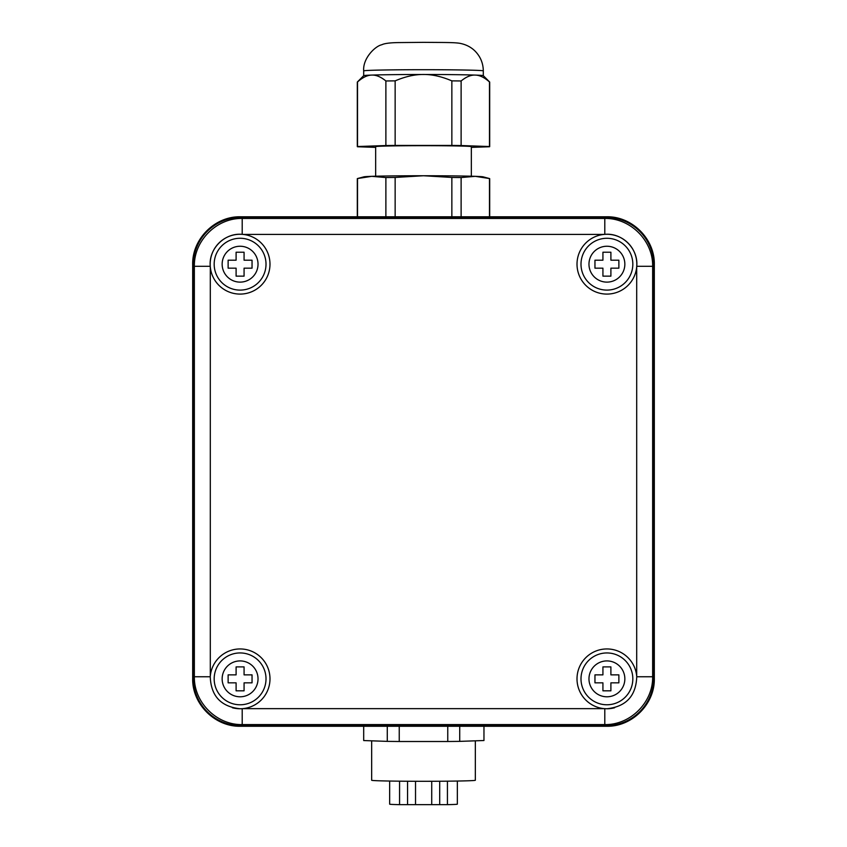 <?xml version="1.0" encoding="UTF-8"?>
<svg xmlns="http://www.w3.org/2000/svg" width="847" height="847" viewBox="0 0 847 847"><rect width="100%" height="100%" fill="white"/><g stroke="black" fill="none" stroke-linecap="round" stroke-linejoin="round"><path stroke-width="1.27" d="M389.662 781.04L389.662 804.174A33.838 0.678 0 0 0 399.572 804.65L447.428 804.65A33.838 0.678 0 0 0 457.338 804.174L457.338 781.04M439.699 781.241L439.699 804.65M431.726 804.65L431.726 781.283M447.428 804.65L447.428 781.178M399.572 781.178L399.572 804.65M415.528 781.283L415.528 804.65M407.555 804.65L407.555 781.241M371.664 740.829L371.664 780.256A51.836 1.038 0 0 0 423.5 781.294A51.836 1.038 0 0 0 475.336 780.256L475.336 740.829M363.691 726.26L363.691 740.553L387.28 741.369L387.28 726.26M459.72 726.26L459.72 741.369L447.756 741.506L447.756 726.26M399.244 726.26L399.244 741.506L387.28 741.369M459.72 741.369L483.965 740.522L483.965 726.26M447.756 741.506L399.244 741.506M636.743 676.753C636.012 696.001 626.06 706.673 606.907 708.759L604.25 708.643A29.899 29.899 0 0 1 577.019 677.971A29.899 29.899 0 0 1 606.018 648.961A29.899 29.899 0 0 1 636.7 676.192L636.743 676.753L652.645 676.753L652.645 266.297C653.175 240.728 630.38 217.923 604.8 218.452L242.2 218.452C216.62 217.923 193.825 240.728 194.355 266.297L210.257 266.297C208.489 248.806 224.699 232.586 242.2 234.354L242.75 234.397A29.899 29.899 0 0 1 269.96 265.524A29.899 29.899 0 0 1 240.093 294.089A29.899 29.899 0 0 1 210.3 266.858L210.257 266.297A29.899 29.899 0 0 1 242.2 234.354L242.2 218.452L241.077 217.34A47.866 47.845 -135 0 0 193.243 265.175L194.355 266.297L194.355 676.753C193.825 702.322 216.62 725.117 242.2 724.587L242.2 708.685L242.75 708.643A29.899 29.899 0 0 0 269.981 677.971A29.899 29.899 0 0 0 240.982 648.961A29.899 29.899 0 0 0 210.3 676.192L210.3 266.858M606.907 708.759A29.899 29.899 0 0 0 614.636 707.743M605.923 217.34A47.866 47.845 -45 0 1 653.757 265.175L652.645 266.297L636.743 266.297L636.7 266.858A29.899 29.899 0 0 1 606.907 294.089A29.899 29.899 0 0 1 577.04 265.524A29.899 29.899 0 0 1 604.25 234.397L604.8 234.354C622.301 232.586 638.511 248.806 636.743 266.297A29.899 29.899 0 0 0 604.8 234.354L604.8 218.452L605.923 217.34L241.077 217.34M241.077 725.71L242.2 724.587L604.8 724.587L605.923 725.71L241.077 725.71A47.866 47.845 135 0 1 193.243 677.865L194.355 676.753L210.257 676.753C210.988 696.001 220.94 706.673 240.093 708.759L242.2 708.685A29.899 29.899 0 0 1 232.364 707.743M210.257 676.753L210.3 676.192M653.757 265.175L653.757 677.865L652.645 676.753C653.175 702.322 630.38 725.117 604.8 724.587L604.8 708.685M605.923 725.71A47.866 47.845 45 0 0 653.757 677.865M193.243 677.865L193.243 265.175M236.101 268.171L228.129 268.171L228.129 260.198L236.101 260.198L236.101 252.226L244.074 252.226L244.074 260.198L252.046 260.198L252.046 268.171L244.074 268.171L244.074 276.143L236.101 276.143L236.101 268.171M214.175 264.19A25.918 25.918 0 0 0 253.052 286.635A25.918 25.918 0 0 0 253.052 241.744A25.918 25.918 0 0 0 214.175 264.19A25.918 25.918 0 0 0 253.052 286.635A25.918 25.918 0 0 0 253.052 241.744A25.918 25.918 0 0 0 214.175 264.19M236.101 682.841L228.129 682.841L228.129 674.868L236.101 674.868L236.101 666.896L244.074 666.896L244.074 674.868L252.046 674.868L252.046 682.841L244.074 682.841L244.074 690.824L236.101 690.824L236.101 682.841M214.175 678.86A25.918 25.918 0 0 0 253.052 701.305A25.918 25.918 0 0 0 253.052 656.414A25.918 25.918 0 0 0 214.175 678.86A25.918 25.918 0 0 0 253.052 701.305A25.918 25.918 0 0 0 253.052 656.414A25.918 25.918 0 0 0 214.175 678.86M602.926 682.841L594.954 682.841L594.954 674.868L602.926 674.868L602.926 666.896L610.899 666.896L610.899 674.868L618.871 674.868L618.871 682.841L610.899 682.841L610.899 690.824L602.926 690.824L602.926 682.841M581 678.86A25.918 25.918 0 0 0 619.866 701.305A25.918 25.918 0 0 0 619.866 656.414A25.918 25.918 0 0 0 581 678.86A25.918 25.918 0 0 0 619.866 701.305A25.918 25.918 0 0 0 619.866 656.414A25.918 25.918 0 0 0 581 678.86M602.926 268.171L594.954 268.171L594.954 260.198L602.926 260.198L602.926 252.226L610.899 252.226L610.899 260.198L618.871 260.198L618.871 268.171L610.899 268.171L610.899 276.143L602.926 276.143L602.926 268.171M581 264.19A25.918 25.918 0 0 0 619.866 286.635A25.918 25.918 0 0 0 619.866 241.744A25.918 25.918 0 0 0 581 264.19A25.918 25.918 0 0 0 619.866 286.635A25.918 25.918 0 0 0 619.866 241.744A25.918 25.918 0 0 0 581 264.19M606.484 725.699L606.484 726.26C632.053 726.8 654.858 704.005 654.318 678.426L653.757 678.426M606.484 216.779L240.516 216.779L606.484 216.779C632.042 216.123 654.985 239.055 654.318 264.613L654.318 678.426L654.318 264.613C654.858 239.045 632.053 216.239 606.484 216.779L606.484 217.34M193.243 678.426L192.682 678.426C192.142 704.005 214.947 726.8 240.516 726.26L606.484 726.26L240.516 726.26L240.516 725.699M240.516 217.34L240.516 216.779C214.947 216.239 192.142 239.045 192.682 264.613L192.682 678.426C192.015 703.995 214.958 726.917 240.516 726.26M375.655 176.218L375.655 146.647A47.845 0.963 0 0 1 423.5 145.684A47.845 0.963 0 0 1 471.345 146.647L471.345 176.218M363.691 70.904L363.691 75.669A59.809 1.196 0 0 1 371.706 75.087A59.809 1.196 0 0 1 423.5 74.483A59.809 1.196 0 0 1 475.294 75.087A59.809 1.196 0 0 1 483.298 75.658L483.309 70.904A59.809 1.196 0 0 0 423.5 69.698A59.809 1.196 0 0 0 363.691 70.904C362.632 58.475 375.062 46.14 381.796 44.753C384.443 43.419 390.022 42.699 398.545 42.583L423.5 42.35C445.543 42.498 453.748 42.414 459.55 43.261C465.67 44.383 470.784 46.924 474.881 50.905C480.376 56.442 483.192 63.102 483.309 70.904M357.307 216.779L357.307 178.653A66.193 1.323 0 0 1 357.498 178.548A66.193 1.323 0 0 1 357.529 178.537L371.706 176.335L385.883 177.552A66.193 1.323 0 0 1 395.147 177.447L423.5 175.742L451.853 177.447A66.193 1.323 0 0 1 461.117 177.552L461.117 216.779M461.117 177.552L475.294 176.335L489.471 178.537L489.471 216.779M357.307 82.064A66.193 1.323 0 0 1 357.328 82.032A66.193 1.323 0 0 1 357.529 81.958C362.622 77.437 367.344 75.15 371.706 75.087C376.068 74.843 380.79 76.812 385.883 80.973A66.193 1.323 0 0 1 395.147 80.867L395.147 145.44A66.193 1.323 0 0 0 385.883 145.546L357.529 146.531A66.193 1.323 0 0 0 357.307 146.647L357.307 82.064L363.702 75.658M357.529 178.537L357.529 216.779M385.883 177.552L385.883 216.779M395.147 177.447L395.147 216.779M357.498 178.548L363.861 176.854A59.809 1.196 0 0 1 371.706 176.335A59.809 1.196 0 0 1 423.5 175.742A59.809 1.196 0 0 1 475.294 176.335A59.809 1.196 0 0 1 483.139 176.854L489.502 178.548A66.193 1.323 0 0 1 489.693 178.653L489.693 216.779M451.853 177.447L451.853 216.779M357.307 146.647A66.193 1.323 0 0 0 357.529 146.753L375.655 147.378M471.345 147.378L489.471 146.753A66.193 1.323 0 0 0 489.693 146.647L489.693 82.064A66.193 1.323 0 0 1 489.693 82.064A66.193 1.323 0 0 0 489.471 81.958L489.471 146.531A66.193 1.323 0 0 1 489.693 146.647M385.883 80.973L385.883 145.546M357.529 81.958L357.529 146.531M489.471 146.531L461.117 145.546A66.193 1.323 0 0 0 451.853 145.44L395.147 145.44M451.853 145.44L451.853 80.867A66.193 1.323 0 0 1 461.117 80.973L461.117 145.546M451.853 80.867C441.668 76.526 432.224 74.398 423.5 74.483C414.776 74.398 405.332 76.526 395.147 80.867M461.117 80.973C466.21 76.812 470.932 74.843 475.294 75.087C479.656 75.15 484.378 77.437 489.471 81.958M604.25 708.643L242.75 708.643M242.75 234.397L604.25 234.397M636.7 266.858L636.7 676.192M222.147 264.19A17.946 17.946 0 0 1 249.06 248.647A17.946 17.946 0 0 1 249.06 279.722A17.946 17.946 0 0 1 222.147 264.19M222.147 678.86A17.946 17.946 0 0 1 249.06 663.317A17.946 17.946 0 0 1 249.06 694.392A17.946 17.946 0 0 1 222.147 678.86M588.972 678.86A17.946 17.946 0 0 1 615.885 663.317A17.946 17.946 0 0 1 615.885 694.392A17.946 17.946 0 0 1 588.972 678.86M588.972 264.19A17.946 17.946 0 0 1 615.885 248.647A17.946 17.946 0 0 1 615.885 279.722A17.946 17.946 0 0 1 588.972 264.19M654.318 264.613L653.757 264.613M193.243 264.613L192.682 264.613L192.682 678.426M654.318 678.426C654.975 703.984 632.042 726.927 606.484 726.26M240.516 216.779C214.958 216.123 192.025 239.055 192.682 264.613M483.298 75.658L489.672 82.032"/></g></svg>
